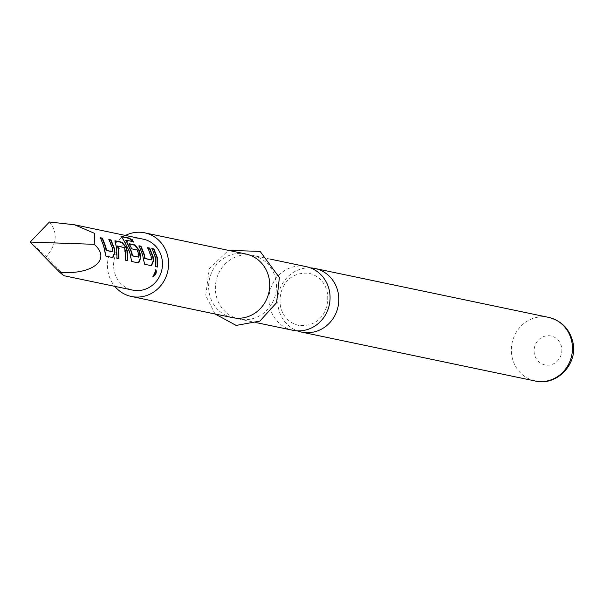 <?xml version="1.0" encoding="UTF-8"?>
<svg xmlns="http://www.w3.org/2000/svg" width="603" height="603" viewBox="0 0 603 603"><rect width="100%" height="100%" fill="white"/><g stroke="black" fill="none" stroke-linecap="round" stroke-linejoin="round"><path stroke-width="0.45" stroke-dasharray="3.02 2.26" d="M152.966 276.378L155.785 269.895M292.862 330.278A32.517 30.459 101.8 0 1 269.669 306.151A32.517 30.459 101.8 0 1 306.188 266.632M112.482 251.768L112.128 248.248L108.728 239.738L109.249 239.851M112.573 257.504L105.6 256.117L103.482 246.439L100.422 237.755M127.271 260.579L125.281 260.187L124.504 247.652M118.61 258.77L116.628 258.378L116.356 249.129L115.595 245.119M138.464 257.195L137.002 250.155L131.371 248.971L128.944 243.966L129.464 244.079M138.343 262.885L131.364 261.461L129.246 251.828L123.314 239.399M151.119 259.908L150.765 256.335L147.403 247.871L147.916 247.976M151.195 265.659L144.23 264.182L142.12 254.526L139.044 245.798M157.217 266.956L155.235 266.571L154.979 257.217L151.956 248.564M310.485 267.89A32.517 30.459 -78.2 0 0 278.405 307.975A32.517 30.459 -78.2 0 0 297.309 330.851M245.828 253.999A32.517 30.459 -78.2 0 0 209.309 293.51A32.517 30.459 -78.2 0 0 232.509 317.645M125.469 235.449A32.517 30.459 -78.2 0 0 108.171 272.345A32.517 30.459 -78.2 0 0 114.811 286.365M275.767 279.543A32.517 30.459 -78.2 0 0 252.574 255.408A32.517 30.459 -78.2 0 0 216.047 294.927A32.517 30.459 -78.2 0 0 239.248 319.055A32.517 30.459 -78.2 0 0 275.767 279.543M143.356 239.195A26.012 24.369 -78.2 0 0 114.14 270.807A26.012 24.369 -78.2 0 0 132.698 290.111M49.431 221.987C58.009 232.042 56.999 243.589 46.408 256.629L30.15 242.067M63.865 275.699L59.501 270.332L46.408 256.629M151.639 248.783L152.152 248.896M138.735 246.024L139.248 246.13M133.09 241.667L125.891 240.16M123.05 239.685L121.045 236.738M115.248 245.27L114.811 241.012M124.158 247.795L124.248 247.268M123.901 247.411L117.495 246.077M100.113 237.974L100.626 238.079M548.564 317.366A32.517 30.459 -78.2 0 0 512.045 356.886A32.517 30.459 -78.2 0 0 535.245 381.013M561.544 346.966A14.781 13.846 -78.2 0 0 545.037 336.142A14.781 13.846 -78.2 0 0 534.401 353.961A14.781 13.846 -78.2 0 0 550.916 364.785A14.781 13.846 -78.2 0 0 561.544 346.966M309.347 273.332C319.025 276.016 325.009 282.4 327.301 292.485C329.871 308.374 321.098 327.542 298.447 325.409C288.671 322.62 282.686 316.236 280.493 306.256C277.923 290.367 286.689 271.199 309.347 273.332M215.083 313.997L205.706 295.478L209.286 268.719L228.401 250.351M269.993 259.056L252.574 255.408M256.674 322.703L239.248 319.055"/><path stroke-width="0.9" d="M155.958 269.895C156.84 272.564 155.928 274.78 153.215 276.566L155.973 269.903M269.993 259.056L306.188 266.632A32.517 30.459 101.8 0 1 329.381 290.767A32.517 30.459 101.8 0 1 292.862 330.278L256.674 322.703M108.728 239.738L110.711 240.152L114.11 248.662L114.615 252.559L112.573 257.504M100.113 237.974L102.088 238.381L105.465 246.853L106.083 250.433L112.482 251.768L112.957 251.368L112.49 248.15L109.037 239.519L111.02 239.934L114.472 248.564L114.985 252.529L112.904 257.571L105.97 256.169L103.844 246.341L100.422 237.755L102.397 238.155L105.827 246.755L106.452 250.396L112.851 251.73M114.774 241.034L121.746 242.459L125.891 247.501L126.992 251.361L127.263 260.602M117.841 245.926L118.701 249.454L118.972 258.845L116.997 258.423L116.718 249.039L115.12 240.785L122.055 242.24L126.238 247.351L127.354 251.263L127.632 260.654L125.65 260.24L125.371 250.848L124.504 247.652L117.495 246.077L118.339 249.544L118.61 258.793M128.944 243.966L134.627 245.157L138.773 250.2L140.378 257.978L138.343 262.885M125.869 240.175L131.439 252.288L132.049 255.845L138.833 257.157L138.471 253.592L137.348 250.011L131.718 248.828L129.253 243.74L134.936 244.931L139.12 250.049L140.235 253.961L140.748 257.941L138.667 262.953L131.725 261.506L129.6 251.737L123.314 239.399L121.248 236.406L129.585 238.155L133.738 241.803L125.891 240.16L131.801 252.197L132.419 255.808L138.833 257.157M147.403 247.871L149.378 248.285L152.74 256.75L153.252 260.76L151.195 265.659M138.735 246.024L140.718 246.439L144.102 254.941L144.712 258.506L151.119 259.908L151.587 259.516L151.127 256.237L147.712 247.645L149.687 248.059L153.102 256.652L153.622 260.73L151.519 265.727L144.592 264.235L142.481 254.428L139.044 245.798L141.027 246.22L144.464 254.843L145.082 258.468L151.489 259.87M151.639 248.783L153.622 249.205L156.961 257.632L157.217 266.986M297.309 330.851A32.517 30.459 -78.2 0 0 301.606 332.11A32.517 30.459 -78.2 0 0 338.125 292.591A32.517 30.459 -78.2 0 0 314.924 268.463A32.517 30.459 -78.2 0 0 310.485 267.89M114.811 286.365A32.517 30.459 -78.2 0 0 131.371 296.472L232.509 317.645A32.517 30.459 -78.2 0 0 269.028 278.134A32.517 30.459 -78.2 0 0 245.828 253.999L144.69 232.826A32.517 30.459 -78.2 0 0 125.469 235.449M131.371 296.472A32.517 30.459 -78.2 0 0 167.89 256.961A32.517 30.459 -78.2 0 0 144.69 232.826M30.15 242.067L59.78 272.39L63.865 275.699L132.698 290.111A26.012 24.369 -78.2 0 0 161.921 258.499A26.012 24.369 -78.2 0 0 143.356 239.195L74.523 224.783L94.814 233.482L94.181 244.321L30.15 242.067L49.431 221.987L74.523 224.783M120.992 236.564L129.374 238.487L133.474 242.082M125.891 240.16L125.726 240.672L125.891 240.16M155.34 257.127L151.956 248.564L153.938 248.979L157.323 257.541L157.579 267.031L155.604 266.624L155.34 257.127M59.78 272.39C92.779 274.862 111.706 259.426 94.181 244.321M155.604 269.797C156.501 272.428 155.597 274.614 152.898 276.362M548.564 317.366C561.499 320.706 569.594 328.959 572.85 342.127C578.277 363.843 556.788 386.433 535.245 381.013A32.517 30.459 -78.2 0 0 571.765 341.502A32.517 30.459 -78.2 0 0 548.564 317.366L314.924 268.463M228.401 250.351L260.142 251.406L279.37 277.576L276.589 302.661L259.878 321.105L236.188 325.416L215.083 313.997M535.245 381.013L301.606 332.11"/></g></svg>
